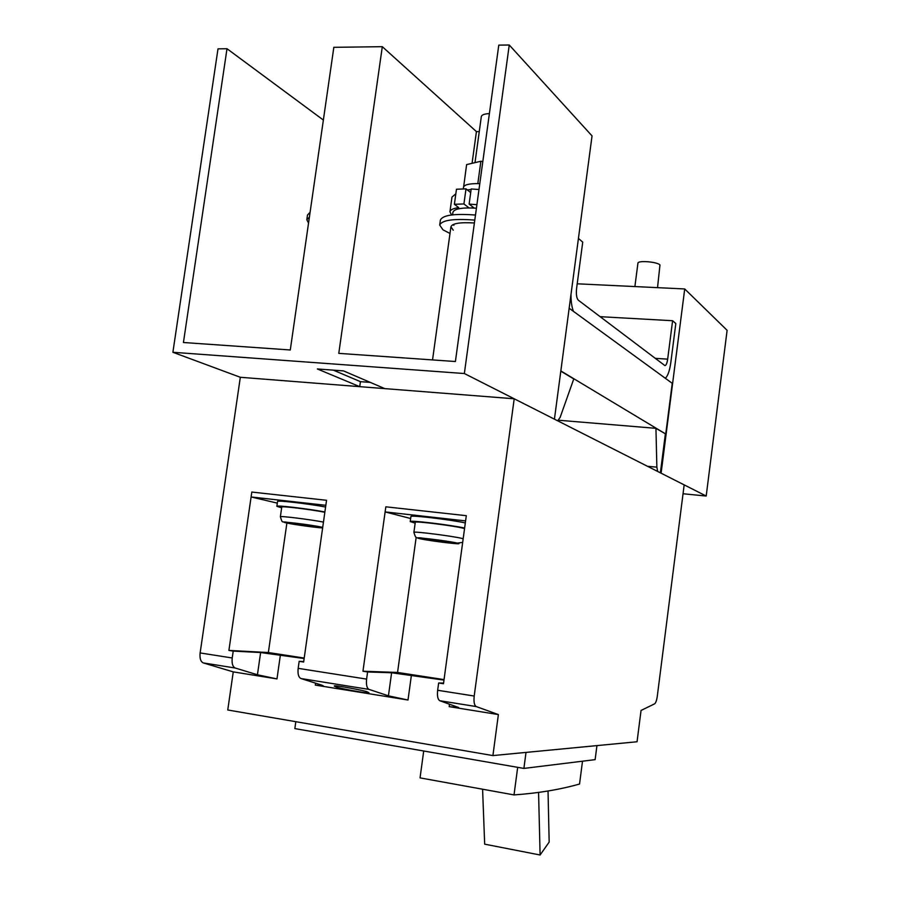 <?xml version="1.0" encoding="UTF-8"?>
<svg xmlns="http://www.w3.org/2000/svg" width="900" height="900" viewBox="0 0 900 900"><rect width="100%" height="100%" fill="white"/><g stroke="black" fill="none" stroke-linecap="round" stroke-linejoin="round"><path stroke-width="1.35" d="M578.43 238.399L582.727 242.156L576.585 288.473C576.011 294.356 576.585 298.271 578.329 300.206L664.875 365.58C666.09 365.524 667.024 363.375 667.665 359.156L672.604 320.726L675.821 323.539L670.826 362.464C669.634 370.901 667.778 376.166 665.269 378.236M600.097 316.676L672.604 320.726M573.469 311.377C571.793 307.215 570.96 301.59 570.983 294.48M336.071 686.903L334.305 686.081C332.561 684.461 367.312 691.099 367.29 691.92L368.91 692.696C370.688 694.305 336.42 687.791 336.071 686.903M304.211 658.058L268.358 652.534L228.904 650.419L233.213 651.094L232.222 657.979C231.66 663.446 232.672 666.788 235.249 668.025L203.287 662.918C200.632 661.68 199.575 658.35 200.138 652.939L240.322 377.28L172.89 352.282L464.355 373.534L509.254 45L592.043 135.9L554.434 419.164L464.355 373.534M228.904 650.419L251.809 492.053L326.543 500.287L251.809 492.053L251.1 496.969L325.834 505.305L326.543 500.287L303.649 662.029L299.171 661.331L298.17 668.351L366.604 679.106C366.019 684.776 366.851 688.207 369.09 689.423L300.938 678.533L321.761 685.125L323.314 685.834L315.315 685.091L408.004 700.02L388.429 695.835L369.09 689.423M444.037 679.601L397.553 672.446L362.959 671.231L367.594 671.951L366.604 679.106M362.959 671.231L385.83 506.812L466.301 515.689L385.83 506.812L385.121 511.92L465.593 520.898L466.301 515.689L443.486 683.73L438.649 682.988L437.659 690.278L474.21 696.026L514.192 398.779L240.322 377.28M203.287 662.918L233.257 671.884L276.975 678.915L257.434 674.775L235.249 668.025M233.213 651.094L260.629 652.545L304.144 658.53M300.938 678.533C298.519 677.306 297.596 673.909 298.17 668.351M303.716 661.534L299.171 661.331M367.594 671.951L391.613 672.773L443.981 680.096M439.83 700.74L458.64 707.524L449.179 706.646L498.375 714.577L476.224 706.556L439.83 700.74C437.782 699.536 437.051 696.049 437.659 690.278M443.565 683.089L438.649 682.988M474.21 696.026C473.603 701.854 474.277 705.364 476.224 706.556M498.375 714.577L492.907 755.584L637.054 741.758L641.048 710.449L654.581 703.856C655.774 702.967 656.674 700.459 657.281 696.33L684.169 484.875L514.192 398.779M233.257 671.884L227.756 709.988L492.907 755.584M596.947 745.605L595.125 759.645L523.89 768.42L294.851 728.595L295.819 721.688M523.89 768.42L526.005 752.411M582.514 761.197L579.544 784.024C559.957 789.592 538.121 793.215 514.024 794.914L517.68 767.34M514.024 794.914L420.053 777.881L423.709 751.005M397.553 672.446L416.171 537.3M268.358 652.534L286.886 523.035M548.033 790.999L549.169 842.085L540.101 855L538.571 792.45M482.591 789.21L484.673 844.166L540.101 855M657.529 287.651L659.97 264.938C657.293 261.787 637.684 260.224 637.931 263.171L634.894 286.571M410.647 518.501L385.121 511.92M277.312 503.123L251.1 496.969M463.174 538.717L462.499 538.549C453.634 536.186 412.594 530.977 413.887 532.361L415.282 522.281C414.011 520.717 455.04 525.881 463.882 528.401L464.558 528.581M415.17 523.136L410.231 521.572C408.881 519.952 448.841 524.666 464.625 528.03M410.231 521.572L410.929 516.533C409.59 514.822 449.55 519.491 465.322 522.934M474.998 162.63L481.331 116.573C481.759 114.829 484.447 113.839 489.397 113.591M281.655 507.814L276.851 506.317C275.839 505.001 307.17 508.657 324.9 511.942M276.851 506.317L277.549 501.457C276.548 500.062 307.879 503.674 325.598 507.015M323.46 522.09C310.084 519.469 279.36 515.678 280.373 516.757L281.767 507.026C280.778 505.8 311.49 509.546 324.844 512.28M309.397 217.114L306.821 219.735L308.543 223.065M310.095 212.31L307.507 214.976L306.821 219.735M343.553 370.912L384.795 388.62L359.719 386.651L317.351 368.955L343.553 370.912M479.261 131.636L476.426 131.602L472.061 163.328M172.89 352.282L218.002 48.848L227.002 48.724L183.431 342.506L290.284 349.976L333.832 47.318L382.309 46.676L338.782 353.363L455.4 361.519L498.78 45.135L509.254 45M577.204 283.804L684.72 288.956L727.11 330.311L706.196 496.035L661.106 473.197L684.72 288.956M683.044 493.751L706.196 496.035M323.37 120.049L227.002 48.724M476.426 131.602L382.309 46.676M560.835 370.924L665.741 434.014L655.942 428.332L558.574 420.233M560.812 371.149L573.773 378.934L560.16 417.33L557.707 420.829M665.741 434.014L672.244 383.31L569.16 308.239M657.653 471.454L656.865 467.156L655.942 428.332M665.359 433.98L660.375 472.826M370.361 382.421L360.428 381.656L359.719 386.651M360.428 381.656L333.338 370.147M471.116 189.551L467.359 189.934M479.79 183.701L477.855 183.634C469.035 183.566 464.243 184.781 463.489 187.29L463.275 188.865M482.816 161.584L480.881 161.246L466.616 164.61L463.657 186.761M480.881 161.246L477.821 183.6M476.426 208.204C462.139 207.371 454.309 208.721 452.925 212.276L452.576 214.841M453.037 224.595L453.915 225.304M474.401 222.986C460.114 222.109 452.284 223.38 450.923 226.789L453.24 230.186M474.795 220.095C453.544 218.464 441.844 220.129 439.706 225.079L442.991 229.826L450 233.482M475.493 215.044C454.23 213.435 442.53 215.134 440.381 220.151L439.706 225.079M472.207 207.968L472.387 206.64M451.586 214.965L449.933 211.815C450.304 209.801 453.218 208.395 458.685 207.562L454.387 204.3L456.469 189.259L465.998 188.843L470.7 192.6M474.21 208.058L469.125 204.097L471.195 188.966L478.991 189.518M449.933 211.815L451.98 197.066L455.839 193.792M454.387 204.3L463.916 203.951L469.046 207.911M463.916 203.951L465.998 188.843M469.125 204.097L476.91 204.671M655.189 358.335L667.665 359.156M200.138 652.939L232.222 657.979M260.629 652.545L257.434 674.775M315.585 683.168L315.315 685.091M280.406 654.863L276.975 678.915M391.613 672.773L388.429 695.835M449.516 704.137L449.179 706.646M411.424 675.079L408.004 700.02M457.121 543.071C467.775 545.524 429.469 541.001 419.996 538.706C408.319 536.119 447.851 540.754 457.121 543.071M322.639 527.906C317.812 527.861 294.289 524.666 287.021 523.058C273.825 520.335 310.545 524.644 321.559 527.119L322.706 527.389M647.46 466.29L656.865 467.156M462.679 542.419L457.312 543.094L422.876 538.189C415.507 536.749 416.509 540.416 413.887 532.361M322.718 527.355L287.01 522.27C281.689 521.201 282.656 523.924 280.373 516.757M432.54 359.921L450.923 226.789"/></g></svg>

